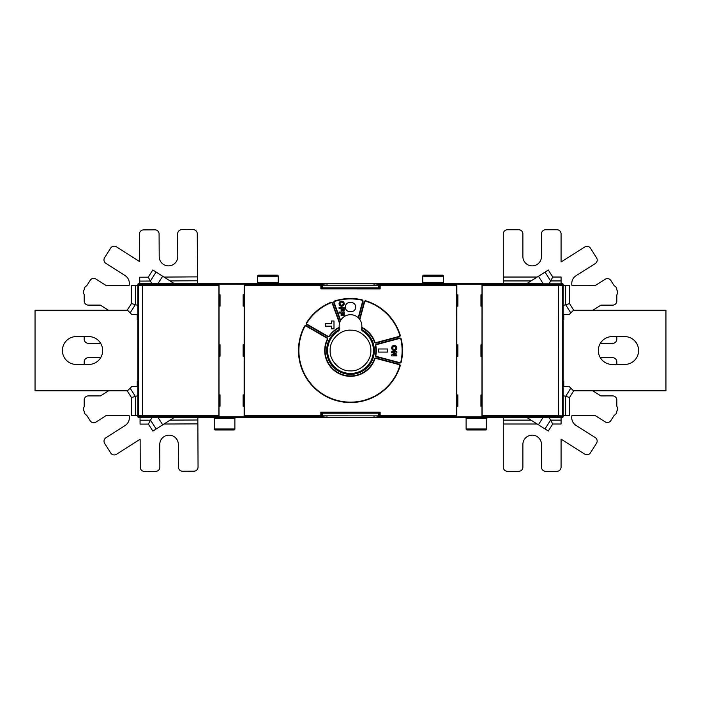 <?xml version="1.0" encoding="UTF-8"?>
<svg xmlns="http://www.w3.org/2000/svg" width="701" height="701" viewBox="0 0 701 701"><rect width="100%" height="100%" fill="white"/><g stroke="black" fill="none" stroke-linecap="round" stroke-linejoin="round"><path stroke-width="1.05" d="M503.274 417.621L503.274 467.164A4.127 4.127 0 0 0 507.401 471.291L518.758 471.291A4.127 4.127 0 0 0 522.885 467.164L522.885 444.452A9.288 9.288 0 0 1 532.173 435.163A9.288 9.288 0 0 1 541.461 444.452L541.461 467.164A4.127 4.127 0 0 0 545.588 471.291L556.944 471.291A4.127 4.127 0 0 0 561.072 467.164L561.072 439.15L584.748 454.134A4.127 4.127 0 0 0 590.444 452.855L596.516 443.26A4.127 4.127 0 0 0 595.237 437.564L576.047 425.419A9.288 9.288 0 0 1 571.946 415.535L595.167 415.527L605.173 421.862A4.127 4.127 0 0 0 610.869 420.582L614.269 415.211A4.127 4.127 0 0 0 616.827 411.391L616.941 410.988A4.127 4.127 0 0 0 616.827 406.396L616.819 400.034A4.127 4.127 0 0 0 612.692 395.907L600.845 395.916L592.731 390.781M527.056 417.621L548.27 431.045L552.738 424L550.592 420.109L544.984 428.968M542.39 417.621L158.61 417.621M466.112 428.968L486.757 428.968A1.034 1.034 0 0 1 485.723 430.002L467.146 430.002A1.034 1.034 0 0 1 466.112 428.968L466.112 418.646A1.034 1.034 0 0 0 465.078 417.621M487.791 417.621A1.034 1.034 0 0 0 486.757 418.646L466.112 418.646M486.757 428.968L486.757 418.646M467.146 430.002L485.723 430.002M214.243 428.968L234.888 428.968A1.034 1.034 0 0 1 233.854 430.002L215.277 430.002A1.034 1.034 0 0 1 214.243 428.968L214.243 418.646A1.034 1.034 0 0 0 213.209 417.621M235.922 417.621A1.034 1.034 0 0 0 234.888 418.646L214.243 418.646M234.888 428.968L234.888 418.646M158.61 283.432L542.39 283.432M563.14 350.553L563.157 284.816L562.114 283.8L374.019 283.756L374.019 285.184M137.86 416.403L138.886 417.244L326.981 417.288L321.882 416.788L139.341 416.797A1.034 1.034 -135 0 1 138.307 415.763L137.86 416.403M443.4 276.203L422.756 276.203A1.034 1.034 0 0 1 423.79 275.169L442.366 275.169A1.034 1.034 0 0 1 443.4 276.203L443.4 282.398A1.034 1.034 0 0 0 444.434 283.432M421.722 283.432A1.034 1.034 0 0 0 422.756 282.398L443.4 282.398M422.756 276.203L422.756 282.398M427.917 275.169L438.239 275.169M278.244 276.203L257.6 276.203A1.034 1.034 0 0 1 258.634 275.169L277.21 275.169A1.034 1.034 0 0 1 278.244 276.203L278.244 282.398A1.034 1.034 0 0 0 279.278 283.432M256.566 283.432A1.034 1.034 0 0 0 257.6 282.398L278.244 282.398M257.6 276.203L257.6 282.398M277.21 275.169L258.634 275.169M327.017 285.176L327.017 283.739L138.921 283.695L137.887 284.729L137.86 395.469L137.86 284.457A1.034 1.034 0 0 1 138.894 283.432M562.106 283.432A1.034 1.034 0 0 1 563.14 284.457M374.019 283.756L379.118 284.255L561.659 284.247A1.034 1.034 45 0 1 562.693 285.281L563.157 284.816M456.798 284.282L456.71 285.307L380.161 285.289L379.118 284.255M379.118 287.909L321.917 287.892L379.118 287.909L380.161 288.935L320.865 288.926L320.865 285.281L244.316 285.263L244.29 415.737L320.839 415.754L320.839 412.109L380.135 412.118L380.135 415.772L456.684 415.789L456.772 416.815L379.083 416.797L373.983 417.305L562.079 417.349L563.113 416.315L563.14 305.583L563.14 416.587A1.034 1.034 0 0 1 562.106 417.621M378.382 287.866L378.382 285.193L322.644 285.176L322.644 287.857M138.894 417.621A1.034 1.034 0 0 1 137.86 416.587M326.981 415.859L326.981 417.288M373.983 417.305L373.983 415.868M563.113 416.315L562.658 415.868A1.034 1.034 135 0 1 561.632 416.893L456.772 416.815M378.356 413.187L378.356 415.868L322.618 415.859L322.618 413.178L379.083 413.152L321.882 413.143L320.839 412.109M380.135 412.118L379.083 413.152M379.083 416.797L380.135 415.772M320.839 415.754L321.882 416.788M321.882 413.143L322.618 413.178M137.86 350.5L137.843 416.228M137.887 284.729L138.342 285.184A1.034 1.034 -45 0 1 139.368 284.15L321.917 284.247L327.017 283.739M320.865 288.926L321.917 287.892M321.917 284.247L320.865 285.281M456.684 415.789L456.71 285.307M456.859 284.264L456.824 416.832M244.202 416.771L244.29 415.737M244.141 416.78L244.176 284.22M244.316 285.263L244.228 284.229M339.275 327.744A11.356 11.356 0 0 0 339.626 329.312A23.834 23.834 0 0 0 340.668 372.231A23.834 23.834 0 0 0 371.959 360.884A23.834 23.834 0 0 0 361.383 329.321A11.356 11.356 0 0 0 361.734 327.753A25.394 25.394 -132.4 0 1 374.448 342.088A1.446 1.446 25.9 0 0 376.192 343.008L399.158 336.857A1.446 1.446 -56.2 0 0 400.166 335.034A52.023 52.023 45.9 0 0 366.018 300.869A1.446 1.446 131.5 0 0 364.187 301.868L359.543 319.192A11.356 11.356 0 0 0 358.561 318.061L362.995 301.553A1.446 1.446 -88.9 0 0 361.918 299.765A52.023 52.023 169.6 0 0 334.727 300.948A1.446 1.446 -66.2 0 0 333.807 302.814L340.388 320.909A11.356 11.356 0 0 0 339.687 322.609L332.642 303.244A1.446 1.446 -152.3 0 0 330.741 302.394A52.023 52.023 145.1 0 0 306.547 322.679A1.446 1.446 -0 0 0 307.047 324.703L327.639 336.603A1.446 1.446 177 0 0 329.558 336.165A25.394 25.394 -45.2 0 1 339.275 327.744L339.223 327.314A25.806 25.806 134.8 0 0 329.216 335.937A1.034 1.034 -3 0 1 327.849 336.243L307.257 324.353A1.034 1.034 180 0 1 306.898 322.907A51.611 51.611 -34.9 0 1 330.898 302.779A1.034 1.034 27.7 0 1 332.256 303.384L339.494 323.284A11.356 11.356 0 0 0 339.223 327.314M304.795 326.552A1.034 1.034 176.7 0 1 306.223 326.14L326.815 338.031A1.034 1.034 65.3 0 1 327.227 339.372A25.806 25.806 46.3 0 0 339.345 373.791A25.806 25.806 46.3 0 0 374.833 359.105A1.034 1.034 134.5 0 1 376.078 358.448L399.044 364.608A1.034 1.034 55.6 0 1 399.763 365.913A51.611 51.611 -138.4 0 1 335.104 399.789A51.611 51.611 -138.4 0 1 304.795 326.552L304.427 326.359A52.023 52.023 41.6 0 0 334.982 400.183A52.023 52.023 41.6 0 0 400.157 366.036A1.446 1.446 -124.4 0 0 399.149 364.213L376.183 358.053A1.446 1.446 -45.5 0 0 374.448 358.965A25.394 25.394 -133.7 0 1 339.529 373.423A25.394 25.394 -133.7 0 1 327.604 339.547A1.446 1.446 -114.7 0 0 327.017 337.672L306.433 325.781A1.446 1.446 -3.3 0 0 304.427 326.359M361.383 329.321L361.357 329.409A23.738 23.738 0 0 1 368.928 365.493A23.738 23.738 0 0 1 332.064 365.484A23.738 23.738 0 0 1 339.652 329.4L339.626 329.312M339.494 323.284L339.687 322.609M340.651 320.418L334.193 302.674A1.034 1.034 113.8 0 1 334.85 301.342A51.611 51.611 -10.4 0 1 361.821 300.168A1.034 1.034 91.1 0 1 362.592 301.448L358.229 317.728A11.356 11.356 0 0 0 340.651 320.418L340.388 320.909M359.858 319.621L364.59 301.982A1.034 1.034 -48.5 0 1 365.896 301.264A51.611 51.611 -134.1 0 1 399.772 335.157A1.034 1.034 123.8 0 1 399.053 336.454L376.078 342.605A1.034 1.034 -154.1 0 1 374.842 341.948A25.806 25.806 47.6 0 0 361.786 327.314A11.356 11.356 0 0 0 359.858 319.621L359.543 319.192M361.786 327.314L361.734 327.753M339.1 329.698A11.97 11.97 0 0 0 339.1 329.707A1.034 1.034 0 0 1 338.653 330.907A22.914 22.914 0 0 0 333.045 365.37A22.914 22.914 0 0 0 367.955 365.37A22.914 22.914 0 0 0 362.347 330.907A1.034 1.034 0 0 1 361.9 329.707A11.97 11.97 0 0 0 361.9 329.698M339.074 329.61A23.834 23.834 0 0 0 332.125 365.694A23.834 23.834 0 0 0 368.875 365.694A23.834 23.834 0 0 0 361.926 329.61M333.991 328.839L333.991 320.997L331.512 320.997L331.512 323.678L325.317 323.678L325.317 326.158L331.512 326.158L331.512 328.839L333.991 328.839M345.348 306.854L345.348 307.275A4.337 4.337 0 0 0 349.685 311.603L351.332 311.612A4.337 4.337 0 0 0 355.67 307.275L355.67 306.863A4.337 4.337 0 0 0 351.341 302.525L349.685 302.525A4.337 4.337 0 0 0 345.348 306.854M342.149 315.529L341.115 315.529L341.115 313.049L339.047 313.049L339.047 312.015L344.209 312.015L344.209 315.529L343.183 315.529L343.183 313.049L342.149 313.049L342.149 315.529M342.149 310.885L341.115 310.885L341.115 308.405L339.056 308.405L339.056 307.371L344.217 307.371L344.217 310.885L343.183 310.885L343.183 308.405L342.149 308.405L342.149 310.885M341.632 301.079A2.585 2.585 0 0 1 344.217 303.656A2.585 2.585 0 0 1 341.632 306.241A2.585 2.585 0 0 1 339.056 303.656A2.585 2.585 0 0 1 341.632 301.079M341.632 305.207A1.551 1.551 0 0 0 343.183 303.656A1.551 1.551 0 0 0 341.632 302.105A1.551 1.551 0 0 0 340.081 303.656A1.551 1.551 0 0 0 341.632 305.207M400.858 361.847A1.034 1.034 -26.4 0 1 399.579 362.619L376.612 356.459A1.034 1.034 -124.7 0 1 375.867 355.267A25.806 25.806 -88.6 0 0 375.867 345.786A1.034 1.034 124.1 0 1 376.612 344.603L399.588 338.452A1.034 1.034 101 0 1 400.858 339.223A51.611 51.611 -90 0 1 400.858 361.847L401.252 361.935A52.023 52.023 90 0 0 401.261 339.135A1.446 1.446 -79 0 0 399.482 338.048L376.507 344.2A1.446 1.446 -55.9 0 0 375.464 345.865A25.394 25.394 91.4 0 1 375.456 355.197A1.446 1.446 55.3 0 0 376.507 356.853L399.474 363.013A1.446 1.446 153.6 0 0 401.252 361.935M387.662 352.077L387.662 348.984L378.374 348.984L378.374 352.077L387.662 352.077M396.845 351.771L396.845 352.805L393.603 354.872L396.845 354.872L396.845 355.906L391.684 355.898L391.684 354.872L395.049 352.805L391.684 352.805L391.684 351.771L396.845 351.771M394.269 345.374A2.585 2.585 0 0 1 396.845 347.95A2.585 2.585 0 0 1 394.269 350.535A2.585 2.585 0 0 1 391.684 347.95A2.585 2.585 0 0 1 394.269 345.374M394.269 349.501A1.551 1.551 0 0 0 395.82 347.95A1.551 1.551 0 0 0 394.269 346.408A1.551 1.551 0 0 0 392.718 347.95A1.551 1.551 0 0 0 394.269 349.501M244.15 394.882L243.107 394.882L243.107 406.238L244.15 406.238M219.027 284.212L219.027 294.753L220.07 294.753L220.061 306.109L219.027 306.109L219.019 344.813L220.053 344.813L220.053 356.169L219.01 356.169L219.001 394.873L220.044 394.873L220.044 406.23L219.001 406.23L219.001 416.771M244.176 294.753L243.133 294.753L243.133 306.109L244.167 306.109M244.158 344.822L243.124 344.822L243.116 356.178L244.158 356.178M142.434 416.745L142.434 415.711L138.307 415.763L138.342 285.184L142.469 285.237L142.434 415.711L218.852 415.728L218.94 416.762M218.852 415.728L218.887 285.254L142.469 285.237L142.469 284.203M218.975 284.22L218.887 285.254M219.027 306.109L219.027 294.753M219.01 356.169L219.019 344.813M219.001 406.23L219.001 394.873M456.85 306.162L457.893 306.162L457.893 294.806L456.85 294.806M481.973 416.832L481.973 406.291L480.93 406.291L480.939 394.943L481.973 394.943L481.981 356.231L480.947 356.231L480.947 344.874L481.99 344.874L481.999 306.171L480.956 306.171L480.956 294.814L481.999 294.814L481.999 284.273M456.824 406.291L457.867 406.291L457.867 394.935L456.833 394.935M456.842 356.222L457.876 356.222L457.884 344.874L456.842 344.874M558.566 284.299L558.566 285.333L482.148 285.316L482.113 415.789L558.531 415.807L558.566 285.333L562.693 285.281L562.658 415.868L558.531 415.807L558.531 416.841M482.025 416.823L482.113 415.789M481.973 394.943L481.973 406.291M481.99 344.874L481.981 356.231M481.999 294.814L481.999 306.171M482.148 285.316L482.06 284.282M330.162 350.526C329.444 340.055 340.476 329.19 351.008 330.197C361.252 329.777 371.512 340.458 370.838 350.526C371.556 360.989 360.524 371.854 349.992 370.855C339.748 371.267 329.488 360.586 330.162 350.526M100.655 357.729L88.326 357.72A4.127 4.127 0 0 0 84.19 361.847L84.19 364.459M137.843 415.544L131.464 415.544L131.473 397.537L137.852 395.679M140.042 417.621L140.069 424.114L148.393 424.079L151.924 417.621M148.393 424.079L152.871 431.097L174.014 417.621M108.585 390.781L100.523 395.916L88.308 395.916A4.127 4.127 0 0 0 84.181 400.043L84.181 406.755A4.127 4.127 0 0 0 84.138 411.259L84.173 411.399A4.127 4.127 0 0 0 86.626 415.167L90.236 420.837A4.127 4.127 0 0 0 95.941 422.098L106.237 415.535L129.115 415.544A9.288 9.288 0 0 1 125.076 425.56L105.93 437.766A4.127 4.127 0 0 0 104.668 443.47L110.767 453.039A4.127 4.127 0 0 0 116.471 454.301L140.13 439.22L140.244 467.278A4.127 4.127 0 0 0 144.388 471.387L155.745 471.344A4.127 4.127 0 0 0 159.854 467.199L159.767 444.495A9.288 9.288 0 0 1 169.02 435.163A9.288 9.288 0 0 1 178.343 444.416L178.431 467.129A4.127 4.127 0 0 0 182.575 471.238L193.932 471.195A4.127 4.127 0 0 0 198.05 467.05L197.848 417.621M84.181 336.585L84.181 339.17A4.127 4.127 0 0 0 88.317 343.297L100.637 343.297M197.551 283.432L197.261 233.713A4.127 4.127 0 0 0 193.108 229.613L181.752 229.674A4.127 4.127 0 0 0 177.651 233.827L177.782 256.54A9.288 9.288 0 0 1 168.547 265.881A9.288 9.288 0 0 1 159.206 256.645L159.074 233.932A4.127 4.127 0 0 0 154.921 229.832L143.565 229.893A4.127 4.127 0 0 0 139.455 234.046L139.622 261.569L116.392 246.805A4.127 4.127 0 0 0 110.697 248.075L104.598 257.653A4.127 4.127 0 0 0 105.869 263.348L125.032 275.537A9.288 9.288 0 0 1 129.098 285.491L106.061 285.491L95.897 279.033A4.127 4.127 0 0 0 90.201 280.304L86.687 285.824A4.127 4.127 0 0 0 84.181 289.618L84.111 289.881A4.127 4.127 0 0 0 84.181 294.429L84.181 300.974A4.127 4.127 0 0 0 88.317 305.101L100.357 305.101L108.471 310.263M173.988 283.432L152.818 269.964L148.244 277.167L150.382 281.04L156.104 272.049M151.705 283.432L150.382 281.04L139.736 281.101L139.744 283.432M137.86 305.382L131.481 303.524L131.481 285.491L137.86 285.491M148.244 277.167L139.709 277.21L139.736 281.101M137.86 319.56L137.238 319.56L137.238 314.399L131.665 314.399L127.538 310.263L35.05 310.263L35.05 390.781L127.538 390.781L131.665 386.654L137.238 386.654L137.238 381.493L137.852 381.493M76.339 336.585L88.729 336.585A13.932 13.932 0 0 1 102.661 350.526A13.932 13.932 0 0 1 88.729 364.459L76.339 364.459A13.932 13.932 0 0 1 62.407 350.526A13.932 13.932 0 0 1 76.339 336.585M592.844 310.263L600.967 305.137L612.692 305.137A4.127 4.127 0 0 0 616.819 301.009L616.827 294.77A4.127 4.127 0 0 0 616.968 290.144L616.827 289.653A4.127 4.127 0 0 0 614.234 285.824L610.904 280.549A4.127 4.127 0 0 0 605.208 279.261L595.298 285.517L571.972 285.509A9.288 9.288 0 0 1 576.091 275.677L595.289 263.55A4.127 4.127 0 0 0 596.577 257.854L590.514 248.25A4.127 4.127 0 0 0 584.818 246.971L561.072 261.964L561.072 233.88A4.127 4.127 0 0 0 556.944 229.753L545.588 229.753A4.127 4.127 0 0 0 541.461 233.88L541.461 256.592A9.288 9.288 0 0 1 532.173 265.881A9.288 9.288 0 0 1 522.885 256.592L522.885 233.88A4.127 4.127 0 0 0 518.758 229.753L507.401 229.753A4.127 4.127 0 0 0 503.274 233.88L503.274 283.432M600.345 343.324L612.674 343.332A4.127 4.127 0 0 0 616.81 339.205L616.81 336.585M616.81 364.459L616.81 361.847A4.127 4.127 0 0 0 612.674 357.72L600.345 357.72M552.738 424L561.072 424L561.072 417.621M549.225 417.621L550.592 420.109L561.072 420.109M563.14 395.618L569.527 397.476L569.536 415.535L563.14 415.544M561.072 283.432L561.072 277.044L552.765 277.044L549.242 283.432M552.765 277.044L548.322 270.016L527.082 283.432M565.646 285.509L565.637 304.725L569.527 303.594L569.536 285.509L563.157 285.509M570.807 312.918L565.637 304.725L563.148 305.443M563.148 319.56L563.762 319.56L563.762 314.399L569.335 314.399L573.462 310.263L665.95 310.263L665.95 390.781L573.462 390.781L569.335 386.654L563.762 386.654L563.762 381.493L563.14 381.493M624.661 364.459A13.932 13.932 0 0 0 638.593 350.526A13.932 13.932 0 0 0 624.661 336.585L612.271 336.585A13.932 13.932 0 0 0 598.339 350.526A13.932 13.932 0 0 0 612.271 364.459L624.661 364.459M530.99 420.109L503.274 420.109M538.403 424.806L542.951 417.621M379.145 284.273L379.145 287.918M562.114 283.8L561.659 284.247M561.632 416.893L562.079 417.349M379.118 413.134L379.118 416.78M321.855 416.771L321.855 413.126M138.886 417.244L139.341 416.797M139.368 284.15L138.921 283.695M321.882 287.909L321.882 284.264M380.161 285.289L380.161 288.935M137.238 384.858L137.852 385.822M135.363 415.544L135.363 396.407L130.132 388.188M156.148 429.003L150.522 420.179L140.06 420.223M158.128 417.621L162.72 424.824M197.857 419.995L170.115 420.101M197.875 423.886L163.973 424.017M131.473 397.537L127.161 390.781M170.063 280.926L197.533 280.768M162.676 276.229L158.093 283.432M130.149 312.874L135.372 304.655L135.372 285.491M137.86 315.248L137.238 316.221M163.999 277.07L197.516 276.877M127.188 310.263L131.481 303.524M503.274 280.935L531.025 280.935M537.141 424L503.274 424M573.76 390.781L569.527 397.476M570.824 388.144L565.637 396.345L565.637 415.544M563.14 385.725L563.762 384.753M545.028 272.093L550.618 280.935L561.072 280.935M542.977 283.432L538.447 276.247M503.274 277.044L537.185 277.044M569.527 303.594L573.742 310.263M563.762 316.335L563.148 315.362"/></g></svg>
